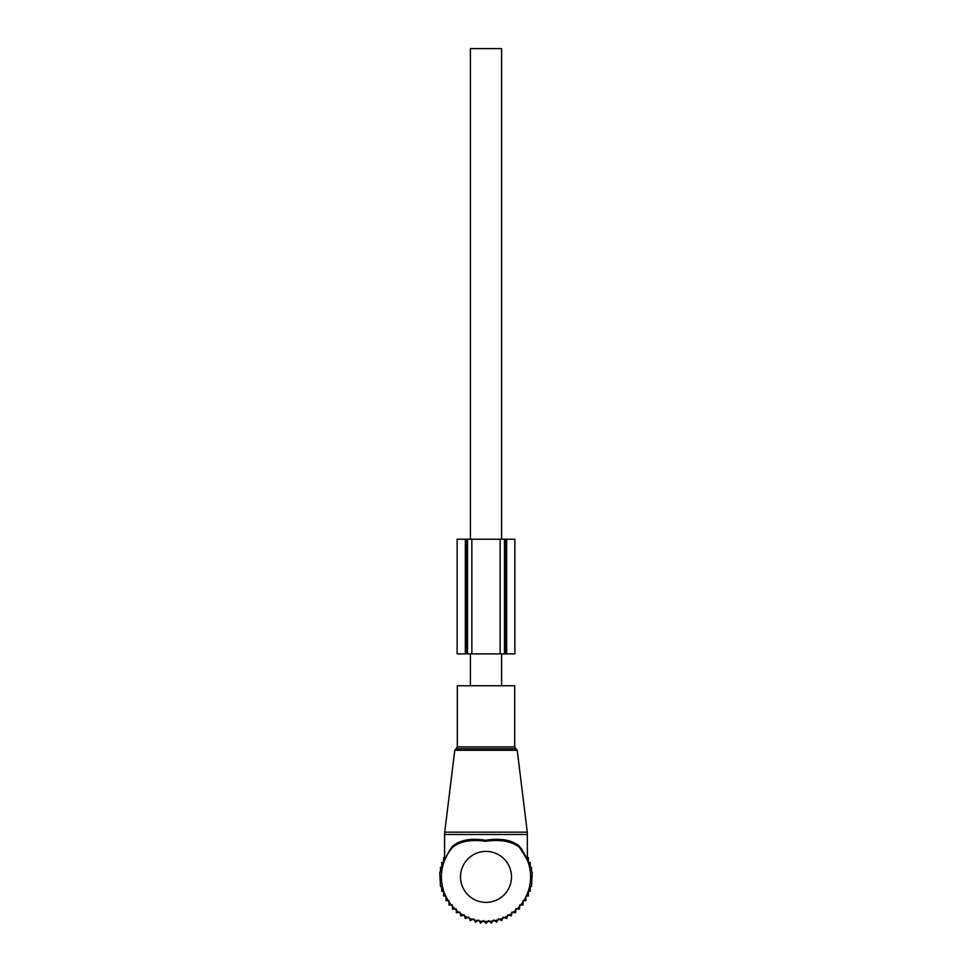 <?xml version="1.0" encoding="UTF-8"?>
<svg xmlns="http://www.w3.org/2000/svg" width="972" height="972" viewBox="0 0 972 972"><rect width="100%" height="100%" fill="white"/><g stroke="black" fill="none" stroke-linecap="round" stroke-linejoin="round"><path stroke-width="1.46" d="M457.326 685.746L514.674 685.746L514.674 746.909L457.326 746.909L457.326 685.746M449.659 850.099L444.459 860.657L449.659 850.099L452.515 846.296C459.963 839.929 470.995 837.925 485.636 840.27C500.58 837.888 511.867 839.893 519.485 846.296L519.595 847.56C512.086 841.315 500.762 839.225 485.623 841.29C470.825 839.261 459.744 841.351 452.405 847.56A44.603 44.603 0 0 0 486 921.492A44.603 44.603 0 0 0 520.056 848.082A44.603 44.603 0 0 0 519.595 847.56L526.545 858.312M519.485 846.296L527.419 859.977L527.274 832.154L444.726 832.154L444.581 834.486L527.419 834.486M526.338 857.34L521.041 848.264M527.541 860.67L521.041 849.297M452.405 847.56L452.515 846.296M470.387 685.746L470.387 653.889M470.387 539.205L470.387 48.6L501.613 48.6L501.613 539.205M501.613 685.746L501.613 653.889M452.43 906.256L452.43 909.075L456.208 908.942L456.354 912.72L460.096 912.149L460.667 915.891L464.324 914.895L465.321 918.552L468.832 917.143L470.241 920.654L473.571 918.844L475.381 922.173L478.479 919.998L480.654 923.096L483.485 920.569L486 923.4L488.515 920.569L491.346 923.096L493.521 919.998L496.619 922.173L498.429 918.844L501.759 920.654L503.168 917.143L506.679 918.552L507.676 914.895L511.333 915.891L511.904 912.149L515.646 912.72L515.792 908.942L519.57 909.075L519.57 906.256M527.419 857.754L528.391 857.754L528.391 862.516L530.238 862.516L530.238 867.303L531.514 867.303L531.514 872.103L532.267 872.103L531.514 886.476L530.238 886.476L530.238 891.263L528.391 891.263L528.391 896.026L525.998 896.026L525.998 900.631L523.045 900.631L523.045 905.005L519.57 905.005M452.43 905.005L448.955 905.005L448.955 900.631L446.002 900.631L446.002 896.026L443.609 896.026L443.609 891.263L441.762 891.263L441.762 886.476L440.486 886.476L439.733 872.103L440.486 872.103L440.486 867.303L441.762 867.303L441.762 862.516L443.609 862.516L443.609 857.754L444.581 857.754M471.845 539.205L514.868 539.205L514.844 653.889L504.468 653.889L504.468 539.205L504.468 653.889L467.532 653.889L467.532 539.205L471.845 539.205L471.845 653.889M467.532 539.205L466.524 539.205L466.524 653.889L467.532 653.889M466.524 539.205L457.132 539.205L457.132 653.889L466.524 653.889M454.775 750.287L456.05 748.719L515.95 748.719L517.226 750.287L454.775 750.287L444.726 832.154M511.491 876.89A25.491 25.491 0 0 0 486 851.399A25.491 25.491 0 0 0 460.509 876.89A25.491 25.491 0 0 0 486 902.368A25.491 25.491 0 0 0 511.491 876.89M500.155 539.205L500.155 653.889M465.333 539.205L465.333 653.889M506.667 539.205L506.667 653.889M505.476 539.205L505.476 653.889M517.226 750.287L527.274 832.154M456.05 748.719L457.326 746.909M515.95 748.719L514.674 746.909M444.581 859.965L444.581 834.486M457.132 539.205L457.132 653.889M514.868 539.205L514.868 653.889"/></g></svg>
